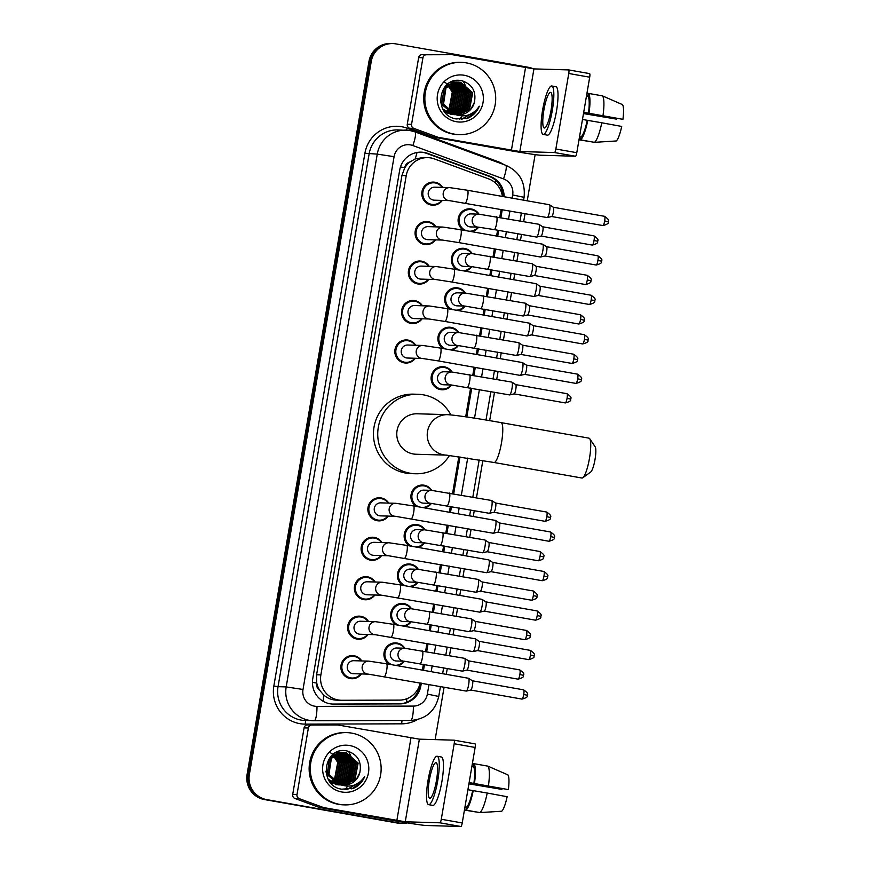 <?xml version="1.0" encoding="UTF-8"?>
<svg xmlns="http://www.w3.org/2000/svg" width="870" height="870" viewBox="0 0 870 870"><rect width="100%" height="100%" fill="white"/><g stroke="black" fill="none" stroke-linecap="round" stroke-linejoin="round"><path stroke-width="1.3" d="M456.652 269.646A11.571 11.343 -88.3 0 1 464.613 248.439A11.571 11.343 -88.3 0 1 472.225 253.605M471.844 266.622A11.571 11.343 -88.3 0 1 465.069 271.135M449.91 309.111A11.571 11.343 -88.3 0 1 457.87 287.905A11.571 11.343 -88.3 0 1 465.483 293.07M465.091 306.088A11.571 11.343 -88.3 0 1 458.327 310.601M443.167 348.565A11.571 11.343 -88.3 0 1 451.128 327.359A11.571 11.343 -88.3 0 1 458.74 332.525M458.349 345.542A11.571 11.343 -88.3 0 1 451.584 350.055M451.606 385.008A11.571 11.343 -88.3 0 1 431.15 377.069A11.571 11.343 -88.3 0 1 451.998 371.99M416.186 506.416A11.571 11.343 -88.3 0 1 424.147 485.21A11.571 11.343 -88.3 0 1 431.759 490.375M431.368 503.393A11.571 11.343 -88.3 0 1 424.603 507.906M409.433 545.871A11.571 11.343 -88.3 0 1 417.404 524.664A11.571 11.343 -88.3 0 1 425.017 529.83M424.625 542.847A11.571 11.343 -88.3 0 1 417.861 547.361M402.69 585.336A11.571 11.343 -88.3 0 1 410.651 564.13A11.571 11.343 -88.3 0 1 418.263 569.295M417.883 582.313A11.571 11.343 -88.3 0 1 411.118 586.826M395.948 624.79A11.571 11.343 -88.3 0 1 403.908 603.584A11.571 11.343 -88.3 0 1 411.521 608.75M411.14 621.767A11.571 11.343 -88.3 0 1 404.365 626.28M389.205 664.256A11.571 11.343 -88.3 0 1 397.166 643.05A11.571 11.343 -88.3 0 1 404.778 648.215M404.387 661.233A11.571 11.343 -88.3 0 1 397.623 665.746M463.395 230.191A11.571 11.343 -88.3 0 1 471.366 208.985A11.571 11.343 -88.3 0 1 478.978 214.15M478.587 227.168A11.571 11.343 -88.3 0 1 471.823 231.681M361.376 673.945A11.571 11.343 -88.3 0 1 340.909 666.007A11.571 11.343 -88.3 0 1 361.746 660.939M368.119 634.48A11.571 11.343 -88.3 0 1 347.652 626.552A11.571 11.343 -88.3 0 1 368.499 621.474M374.861 595.015A11.571 11.343 -88.3 0 1 354.405 587.087A11.571 11.343 -88.3 0 1 375.242 582.008M381.604 555.56A11.571 11.343 -88.3 0 1 361.148 547.632A11.571 11.343 -88.3 0 1 381.984 542.554M388.357 516.095A11.571 11.343 -88.3 0 1 367.89 508.167A11.571 11.343 -88.3 0 1 388.727 503.088M428.823 279.335A11.571 11.343 -88.3 0 1 408.367 271.407A11.571 11.343 -88.3 0 1 429.204 266.329M435.565 239.87A11.571 11.343 -88.3 0 1 415.11 231.942A11.571 11.343 -88.3 0 1 435.946 226.863M422.08 318.801A11.571 11.343 -88.3 0 1 401.614 310.862A11.571 11.343 -88.3 0 1 422.461 305.794M415.338 358.255A11.571 11.343 -88.3 0 1 394.871 350.327A11.571 11.343 -88.3 0 1 415.708 345.249M442.319 200.415A11.571 11.343 -88.3 0 1 421.852 192.487A11.571 11.343 -88.3 0 1 442.689 187.409M502.381 196.424A21.685 21.261 91.7 0 0 488.538 178.828L434.402 158.916A21.685 21.261 91.7 0 0 406.225 175.609L320.878 674.902A21.685 21.261 91.7 0 0 341.866 700.285L399.428 700.111A21.685 21.261 91.7 0 0 420.177 682.939M319.758 690.389A21.685 21.261 -88.3 0 1 316.68 682.7L316.615 683.07A7.232 7.09 91.7 0 0 319.758 690.389L323.564 694.88C327.424 698.349 331.97 700.111 337.223 700.154M427.79 157.633L423.244 157.503L415.164 158.971L410.096 161.885A7.232 7.09 91.7 0 0 404.713 167.692A21.685 0.609 -170.3 0 0 400.483 166.953M404.713 167.692L404.648 168.062A21.685 21.261 -88.3 0 1 410.096 161.885M404.648 168.062L401.929 175.49L316.582 674.783L316.68 682.7M423.396 664.256L422.396 670.117L423.385 664.256M425.582 651.434L426.942 643.485L425.593 651.434M430.139 624.801L429.138 630.663L430.128 624.79M432.325 611.969L433.684 604.03L432.336 611.969M435.87 591.198L436.881 585.336L435.881 591.198M439.067 572.504L440.427 564.565L439.078 572.514M442.623 551.743L443.624 545.871L442.634 551.743M445.81 533.049L447.169 525.099L445.821 533.049M449.366 512.278L450.366 506.416L449.377 512.278M452.563 493.584L458.86 456.728L452.574 493.594M465.678 416.817L470.605 388.031L465.689 416.817M472.791 375.209L474.15 367.26L472.801 375.209M476.347 354.438L477.347 348.576L476.358 354.438M479.544 335.744L480.903 327.805L479.544 335.744M483.089 314.973L484.09 309.111L483.1 314.973M486.286 296.289L487.646 288.34L486.297 296.289M489.832 275.518L490.843 269.646L489.843 275.518M493.029 256.824L494.388 248.874L493.04 256.824M496.585 236.053L497.586 230.191L496.585 236.053M499.771 217.359L501.131 209.42L499.782 217.369M504.143 196.74A21.685 21.261 91.7 0 0 490.114 176.349L427.866 153.446A21.685 21.261 91.7 0 0 399.689 170.139L312.754 678.709A21.685 21.261 91.7 0 0 333.743 704.102L399.939 703.895A21.685 21.261 91.7 0 0 420.841 685.908L421.319 683.146M420.688 152.163A21.685 21.261 -88.3 0 1 426.724 153.414L488.973 176.316A21.685 21.261 -88.3 0 1 503.001 196.533M407.356 822.889A21.685 21.261 -88.3 0 1 399.297 823.053L266.655 799.606A21.685 21.261 -88.3 0 1 249.364 774.539L371.24 61.542A21.685 21.261 -88.3 0 1 395.839 43.881L528.471 67.316A21.685 21.261 -88.3 0 1 533.484 68.871M535.126 154.621L527.231 200.818M525.045 213.639L523.686 221.589M521.489 234.411L520.488 240.283M518.292 253.105L516.932 261.054M514.746 273.876L513.746 279.738M511.549 292.57L510.19 300.509M508.004 313.341L506.992 319.203M504.807 332.025L503.447 339.974M501.25 352.796L500.25 358.657M498.064 371.49L496.705 379.429M494.508 392.261L489.658 420.645M482.839 460.556L476.466 497.814M474.27 510.636L473.269 516.497M471.083 529.33L469.724 537.269M467.527 550.101L466.527 555.963M464.33 568.784L462.981 576.734M460.785 589.555L459.784 595.428M457.587 608.25L456.228 616.199M454.042 629.021L453.042 634.882M450.845 647.715L449.485 655.654M447.289 668.486L446.288 674.348M444.102 687.169L435.13 739.62M402.321 823.357L400.037 823.292A21.685 21.261 -88.3 0 1 397.014 822.987L264.371 799.541A21.685 21.261 -88.3 0 1 247.08 774.474L368.956 61.476L370.098 61.509A21.685 21.261 -88.3 0 1 391.663 43.533A21.685 21.261 -88.3 0 0 370.098 61.509L248.222 774.507L370.098 61.509L371.24 61.542M264.371 799.541L265.513 799.573A21.685 21.261 -88.3 0 1 248.222 774.507A21.685 21.261 -88.3 0 0 265.513 799.573L398.155 823.02L266.655 799.606M401.179 823.324A21.685 21.261 -88.3 0 1 398.155 823.02A21.685 21.261 -88.3 0 0 401.179 823.324M423.505 670.313L424.506 664.452M426.702 651.63L428.062 643.68M430.258 630.859L431.259 624.997M433.445 612.165L434.804 604.226M437.001 591.393L438.001 585.532M440.198 572.71L441.547 564.76M443.743 551.939L444.744 546.077M446.941 533.245L448.3 525.306M450.486 512.473L451.486 506.612M453.683 493.79L459.991 456.902M466.809 416.98L471.725 388.227M473.922 375.405L475.281 367.455M477.467 354.634L478.467 348.772M480.664 335.94L482.023 328.001M484.209 315.168L485.221 309.307M487.407 296.485L488.766 288.535M490.963 275.714L491.963 269.852M494.149 257.02L495.508 249.081M497.705 236.248L498.706 230.387M500.902 217.565L502.262 209.616M420.199 682.95L419.699 685.875A21.685 21.261 -88.3 0 1 398.797 703.863L332.59 704.058A21.685 21.261 -88.3 0 1 332.503 704.058M368.956 61.476A21.685 21.261 -88.3 0 1 390.521 43.5L392.805 43.565M411.553 124.356A3.61 3.545 91.7 0 0 413.837 128.368L437.817 137.199A3.61 3.545 91.7 0 0 438.415 137.362L434.13 137.232A3.61 3.545 -88.3 0 1 433.532 137.069L409.553 128.249A3.61 3.545 -88.3 0 1 407.269 124.236L411.553 124.356L422.94 57.757L418.655 57.627A3.61 3.545 -88.3 0 1 422.135 54.636L447.637 54.56A3.61 3.545 -88.3 0 1 447.865 54.56M407.269 124.236L418.655 57.627M434.13 137.232L507.123 150.129A28.917 0.816 -170.3 0 0 540.77 155.23L575.472 156.241L554.527 152.544L519.825 151.532L438.415 137.362M568.697 69.915L589.599 73.613A3.61 0.707 100 0 1 589.621 73.613A3.61 0.707 100 0 1 589.697 77.202L568.762 73.493A3.61 0.707 -80 0 0 568.675 69.915A3.61 0.707 -80 0 0 568.654 69.915L533.941 68.904L452.541 54.734A3.61 3.545 91.7 0 0 451.921 54.679L426.42 54.756A3.61 3.545 91.7 0 0 422.94 57.757M554.527 152.544A3.61 0.707 -80 0 0 555.854 148.998L576.799 152.696L589.697 77.202M576.799 152.696A3.61 0.707 100 0 1 575.472 156.241M555.854 148.998L568.762 73.493M551.036 110.305A18.074 3.534 -80 0 0 550.601 92.405A18.074 3.534 -80 0 0 543.891 110.098A18.074 3.534 -80 0 0 544.315 127.999A18.074 3.534 -80 0 0 551.036 110.305M583.661 112.513L622.92 119.331L583.694 112.328M616.689 118.353A14.453 2.827 -80 0 0 616.515 119.136L583.531 113.307M579.496 136.927L579.083 139.831L593.927 142.234M594.471 142.332A23.86 4.665 -80 0 0 601.779 122.779L621.702 126.444A18.792 3.676 -80 0 1 616.275 140.973L594.471 142.332L580.507 139.863L580.997 136.981L579.529 136.72M580.997 136.981A20.967 4.1 -80 0 0 587.239 120.288L601.779 122.779M582.476 119.451L587.239 120.288M543.184 134.404L547.371 135.144A24.578 4.807 -80 0 0 556.506 111.077A24.578 4.807 -80 0 0 555.93 86.739L551.743 85.989A24.578 4.807 -80 0 0 542.608 110.055A24.578 4.807 -80 0 0 543.184 134.404A24.578 4.807 -80 0 0 552.319 110.338A24.578 4.807 -80 0 0 551.743 85.989M588.414 93.601L587.022 93.362L586.565 96.037M580.507 139.863A23.86 4.665 -80 0 0 587.815 120.31M583.487 113.578L616.515 119.136M588.457 113.165A20.967 4.1 -80 0 0 587.957 96.287L588.446 93.394L602.41 95.863L622.485 104.628A18.792 3.676 -80 0 1 622.92 119.331M586.478 96.026L587.957 96.287M589.033 113.187A23.86 4.665 -80 0 0 588.446 93.394M602.997 115.656A23.86 4.665 -80 0 0 602.41 95.863M454.194 134.11A36.148 35.431 -88.3 0 1 425.028 94.884A36.148 35.431 -88.3 0 1 461.328 62.357A36.148 35.431 -88.3 0 1 466.363 62.879A36.148 35.431 -88.3 0 1 495.53 102.094A36.148 35.431 -88.3 0 1 459.229 134.622A36.148 35.431 -88.3 0 1 454.194 134.11M459.229 134.622L458.088 134.589A36.148 35.431 -88.3 0 1 453.042 134.067A36.148 35.431 -88.3 0 1 423.886 94.852A36.148 35.431 -88.3 0 1 460.186 62.325L461.328 62.357M440.427 100.953L441.264 104.008L453.846 114.481L455.847 114.699M457.283 114.709L469.191 108.859L472.247 92.764L460.263 82.313L458.251 82.084M456.663 82.041L444.168 87.913L441.71 104.019L454.303 114.492L455.717 114.677M457.511 114.731L469.648 108.87L472.704 92.785L460.719 82.324L458.479 82.095L445.973 87.968L443.526 104.074L454.847 114.274A16.334 16.019 -88.3 0 0 474.389 102.366C476.434 91.535 472.356 84.357 462.155 80.856C438.262 74.82 432.14 115.471 456.228 118.94L468.016 118.07C473.334 115.656 477.097 111.697 479.283 106.205C473.574 114.666 465.852 117.537 456.108 114.796L454.847 114.274M443.678 110.272L452.041 114.427L455.706 114.644M454.586 114.666L455.26 114.666M456.391 114.601L467.375 108.804L470.431 92.72L458.446 82.258L457.337 82.106M442.939 109.054L452.487 114.438L454.803 114.677M456.609 114.633L467.832 108.815L470.887 92.731L458.903 82.269L457.566 82.095M450.225 114.372L454.357 114.557M452.77 114.612L453.444 114.612M453.901 114.623L455.26 114.459M455.488 114.427L465.57 108.75L468.615 92.666L456.435 82.171M445.32 112.447L452.998 114.623M454.814 114.579L455.391 114.514M455.717 114.47L466.015 108.761L469.071 92.677L456.663 82.15M454.597 114.209L463.753 108.696L466.809 92.611L455.521 82.302M455.293 82.248L454.618 82.117M454.825 114.264L464.21 108.717L467.255 92.622L455.749 82.258M455.521 82.215L454.847 82.095M453.694 113.926L461.937 108.641L464.993 92.557L454.608 82.476M454.379 82.422L453.705 82.248M453.922 114.003L462.394 108.663L465.45 92.568L454.836 82.432M454.608 82.367L453.933 82.204M452.802 113.6L460.121 108.598L463.177 92.503L453.694 82.726M453.02 113.687L460.578 108.609L463.634 92.514L453.922 82.661M451.9 113.209L458.305 108.543L461.361 92.448L452.781 83.031M452.128 113.307L458.762 108.554L461.818 92.47L453.009 82.944M451.008 112.741L456.5 108.489L459.545 92.405L451.856 83.4M451.236 112.872L456.946 108.5L460.002 92.416L452.096 83.302M450.116 112.219L454.684 108.435L457.74 92.35L450.943 83.846M450.345 112.35L455.14 108.445L458.185 92.361L451.171 83.727M449.224 111.599L452.868 108.38L455.923 92.296L450.018 84.379M449.453 111.762L453.324 108.402L456.38 92.307L450.247 84.238M448.344 110.903L451.051 108.326L454.107 92.242L449.094 84.999M448.561 111.088L451.508 108.348L454.564 92.253L449.322 84.836M447.452 110.098L449.235 108.282L452.291 92.187L448.159 85.728M447.68 110.305L449.692 108.293L452.748 92.198L448.398 85.532M458.479 82.095L445.527 87.957L443.08 104.063L455.249 114.459M457.12 82.084L456.435 82.041M456.206 82.03L445.81 85.728M456.206 82.139L455.532 82.052M454.39 81.976L450.203 82.443M456.435 82.117L455.749 82.041M454.847 81.987L449.638 82.748M464.243 75.266A23.566 23.098 -88.3 0 1 483.035 102.508A23.566 23.098 -88.3 0 1 456.304 121.713A23.566 23.098 -88.3 0 1 437.523 94.471A23.566 23.098 -88.3 0 1 464.243 75.266M444.059 81.845L448.724 84.923M448.931 85.119L453.89 93.503L453.933 103.378M458.185 114.775L471.007 108.913L474.389 102.366M463.112 81.106A32.527 31.885 -88.3 0 1 464.08 82.9M464.493 83.737A32.527 31.885 -88.3 0 1 464.971 84.803M465.156 85.271A32.527 31.885 -88.3 0 1 465.863 87.163M466.146 88.044A32.527 31.885 -88.3 0 1 467.157 92.329M467.538 95.733A32.527 31.885 -88.3 0 1 467.484 100.474M467.016 103.954A32.527 31.885 -88.3 0 1 465.831 108.424M465.504 109.348A32.527 31.885 -88.3 0 1 464.667 111.371M464.439 111.882A32.527 31.885 -88.3 0 1 463.851 113.046M463.699 113.339A32.527 31.885 -88.3 0 1 463.318 114.035M462.144 115.949A32.527 31.885 -88.3 0 1 459.523 119.386M463.231 109.283L465.374 90.719L463.96 87.522M465.048 109.337L467.19 90.774L465.776 87.576M461.611 119.397L474.487 111.697M466.32 97.418L465.145 90.719L463.329 86.804M461.274 119.407L473.835 112.208M466.32 118.635L475.76 112.121L479.283 106.205M589.719 438.697L595.189 446.865A13.017 2.545 100 0 1 595.036 459.403A13.017 2.545 100 0 1 590.752 471.975L582.813 477.76A20.238 3.958 -80 0 0 589.49 458.207A20.238 3.958 -80 0 0 589.719 438.697A20.238 3.958 -80 0 0 589.012 438.165L501.044 422.613A20.238 3.958 100 0 1 501.522 442.667A20.238 3.958 100 0 1 494.008 462.481L581.965 478.032A20.238 3.958 -80 0 0 582.813 477.76M447.658 414.664L417.285 413.783A20.238 19.847 91.7 0 0 413.293 453.966A20.238 19.847 91.7 0 0 416.121 454.249L446.397 455.13A20.238 19.847 91.7 0 1 427.518 431.444A20.238 19.847 91.7 0 1 447.658 414.664C457.163 415.36 474.966 418.013 501.044 422.613M449.507 455.456A39.759 38.976 -88.3 0 1 415.555 473.758A39.759 38.976 -88.3 0 1 410.009 473.193A39.759 38.976 -88.3 0 1 377.928 430.052A39.759 38.976 -88.3 0 1 417.85 394.273A39.759 38.976 -88.3 0 1 423.396 394.839A39.759 38.976 -88.3 0 1 450.888 414.881M415.555 473.758L411.271 473.639A39.759 38.976 -88.3 0 1 405.724 473.073A39.759 38.976 -88.3 0 1 373.643 429.932A39.759 38.976 -88.3 0 1 413.565 394.153L417.85 394.273M433.467 200.089A6.503 6.373 -88.3 0 1 434.75 187.18L449.714 187.615A6.503 6.373 -88.3 0 0 448.431 200.524A6.503 6.373 -88.3 0 0 449.322 200.622L434.369 200.187A6.503 6.373 -88.3 0 1 433.467 200.089M441.732 200.394A10.842 10.625 -88.3 0 1 422.842 192.564A10.842 10.625 -88.3 0 1 442.112 187.387M549.405 204.744A6.503 1.272 100 0 1 549.438 204.744A6.503 1.272 100 0 1 549.535 204.787A6.503 1.272 100 0 1 549.59 211.182A6.503 1.272 100 0 1 547.284 217.554A6.503 1.272 100 0 1 547.208 217.554A6.503 1.272 100 0 1 547.176 217.554L449.344 200.622M553.309 207.267A4.698 0.924 100 0 1 553.385 207.288A4.698 0.924 100 0 1 553.429 211.921A4.698 0.924 100 0 1 551.754 216.51A4.698 0.924 100 0 1 551.7 216.521L602.921 225.569C611.142 223.329 607.151 221.937 608.369 221.741L604.661 220.969A4.698 0.924 100 0 1 602.921 225.569M442.971 227.07L460.73 229.724A6.503 1.272 100 0 1 460.893 236.161A6.503 1.272 100 0 1 460.817 236.564A6.503 1.272 100 0 1 458.468 242.534L442.569 240.076L427.627 239.642A6.503 6.373 -88.3 0 1 421.471 232.497A6.503 6.373 -88.3 0 1 428.007 226.635L442.971 227.07A6.503 6.373 -88.3 0 0 441.688 239.989A6.503 6.373 -88.3 0 0 442.569 240.076L442.591 240.076M434.989 239.859A10.842 10.625 -88.3 0 1 416.099 232.029A10.842 10.625 -88.3 0 1 435.359 226.852M542.662 244.198A6.503 1.272 100 0 1 542.695 244.198A6.503 1.272 100 0 1 542.793 244.242A6.503 1.272 100 0 1 542.847 250.647A6.503 1.272 100 0 1 540.542 257.009A6.503 1.272 100 0 1 540.466 257.02A6.503 1.272 100 0 1 540.433 257.02L458.468 242.534M546.567 246.721A4.698 0.924 100 0 1 546.643 246.754A4.698 0.924 100 0 1 546.675 251.376A4.698 0.924 100 0 1 545.011 255.976A4.698 0.924 100 0 1 544.957 255.976L596.178 265.035C604.4 262.783 600.409 261.402 601.627 261.196L597.918 260.434A4.698 0.924 100 0 1 596.178 265.035M436.229 266.535L453.988 269.178A6.503 1.272 100 0 1 454.14 275.627A6.503 1.272 100 0 1 454.075 276.029A6.503 1.272 100 0 1 451.726 281.989L435.816 279.542L420.884 279.107A6.503 6.373 -88.3 0 1 414.729 271.951A6.503 6.373 -88.3 0 1 421.265 266.1L436.229 266.535A6.503 6.373 -88.3 0 0 434.946 279.444A6.503 6.373 -88.3 0 0 435.826 279.542L435.848 279.542M428.236 279.313A10.842 10.625 -88.3 0 1 409.357 271.483A10.842 10.625 -88.3 0 1 428.616 266.307M535.909 283.663A6.503 1.272 100 0 1 535.953 283.663A6.503 1.272 100 0 1 536.05 283.707A6.503 1.272 100 0 1 536.105 290.112A6.503 1.272 100 0 1 533.788 296.474A6.503 1.272 100 0 1 533.723 296.485A6.503 1.272 100 0 1 533.68 296.474L451.726 281.989M591.176 299.889A4.698 0.924 100 0 0 591.067 295.234L539.857 286.187A4.698 0.924 100 0 1 539.9 286.208A4.698 0.924 100 0 1 539.933 290.841A4.698 0.924 100 0 1 538.269 295.43A4.698 0.924 100 0 1 538.215 295.441L589.425 304.489C597.657 302.249 593.655 300.857 594.884 300.661L591.176 299.889A4.698 0.924 100 0 1 589.425 304.489M429.486 305.99L447.245 308.643A6.503 1.272 100 0 1 447.397 315.081A6.503 1.272 100 0 1 447.332 315.484A6.503 1.272 100 0 1 444.983 321.454L429.073 318.996L414.142 318.561A6.503 6.373 -88.3 0 1 407.976 311.416A6.503 6.373 -88.3 0 1 414.512 305.555L429.486 305.99A6.503 6.373 -88.3 0 0 422.95 311.786A6.503 6.373 -88.3 0 0 429.084 318.996L429.106 318.996M421.493 318.779A10.842 10.625 -88.3 0 1 402.603 310.949A10.842 10.625 -88.3 0 1 421.874 305.772M529.167 323.118A6.503 1.272 100 0 1 529.199 323.129A6.503 1.272 100 0 1 529.308 323.161A6.503 1.272 100 0 1 529.362 329.567A6.503 1.272 100 0 1 527.046 335.929A6.503 1.272 100 0 1 526.981 335.94A6.503 1.272 100 0 1 526.937 335.94L444.983 321.454M584.433 339.354A4.698 0.924 100 0 0 584.325 334.7L533.114 325.652A4.698 0.924 100 0 1 533.147 325.674A4.698 0.924 100 0 1 533.19 330.296A4.698 0.924 100 0 1 531.516 334.896A4.698 0.924 100 0 1 531.472 334.896L582.682 343.954C590.904 341.703 586.913 340.322 588.131 340.116L584.433 339.354A4.698 0.924 100 0 1 582.682 343.954M422.733 345.455L440.503 348.098A6.503 1.272 100 0 1 440.655 354.547A6.503 1.272 100 0 1 440.579 354.949A6.503 1.272 100 0 1 438.241 360.909L422.331 358.462L407.388 358.027A6.503 6.373 -88.3 0 1 401.233 350.871A6.503 6.373 -88.3 0 1 407.769 345.02L422.733 345.455A6.503 6.373 -88.3 0 0 421.45 358.364A6.503 6.373 -88.3 0 0 422.341 358.462L422.363 358.462M414.751 358.244A10.842 10.625 -88.3 0 1 395.861 350.403A10.842 10.625 -88.3 0 1 415.131 345.238M438.241 360.909L520.195 375.394A6.503 1.272 100 0 1 520.195 375.394A6.503 1.272 100 0 0 520.303 375.394A6.503 1.272 100 0 0 522.609 369.032A6.503 1.272 100 0 0 522.555 362.627A6.503 1.272 100 0 0 522.457 362.583A6.503 1.272 100 0 1 522.457 362.583L440.503 348.098M577.691 378.82A4.698 0.924 100 0 0 577.571 374.165L526.372 365.106A4.698 0.924 100 0 1 526.404 365.139A4.698 0.924 100 0 1 526.448 369.761A4.698 0.924 100 0 1 524.773 374.361A4.698 0.924 100 0 1 524.719 374.361L575.94 383.42C584.161 381.169 580.17 379.788 581.388 379.581L577.691 378.82A4.698 0.924 100 0 1 575.94 383.42M395.361 516.301L380.407 515.866A6.503 6.373 -88.3 0 1 374.252 508.711A6.503 6.373 -88.3 0 1 380.788 502.86L395.752 503.295A6.503 6.373 -88.3 0 0 394.469 516.214A6.503 6.373 -88.3 0 0 395.361 516.301L493.214 533.245A6.503 1.272 100 0 1 493.214 533.245A6.503 1.272 100 0 0 493.323 533.234A6.503 1.272 100 0 0 495.628 526.872A6.503 1.272 100 0 0 495.574 520.467A6.503 1.272 100 0 0 495.476 520.423A6.503 1.272 100 0 1 495.476 520.423L413.522 505.938A6.503 1.272 100 0 1 413.674 512.386A6.503 1.272 100 0 1 413.598 512.789A6.503 1.272 100 0 1 411.26 518.759M387.77 516.084A10.842 10.625 -88.3 0 1 368.88 508.254A10.842 10.625 -88.3 0 1 388.15 503.077M499.347 522.946A4.698 0.924 100 0 1 499.423 522.979A4.698 0.924 100 0 1 499.467 527.601A4.698 0.924 100 0 1 497.792 532.201A4.698 0.924 100 0 1 497.749 532.201L548.959 541.26C557.181 539.008 553.189 537.627 554.407 537.421L550.71 536.659A4.698 0.924 100 0 1 548.959 541.26M388.618 555.767L373.665 555.332A6.503 6.373 -88.3 0 1 367.51 548.176A6.503 6.373 -88.3 0 1 374.046 542.325L389.01 542.76A6.503 6.373 -88.3 0 0 387.726 555.669A6.503 6.373 -88.3 0 0 388.607 555.767L486.471 572.699A6.503 1.272 100 0 0 486.504 572.71A6.503 1.272 100 0 0 486.58 572.699A6.503 1.272 100 0 0 488.886 566.326A6.503 1.272 100 0 0 488.831 559.932A6.503 1.272 100 0 0 488.733 559.889A6.503 1.272 100 0 1 488.733 559.889L406.779 545.403A6.503 1.272 100 0 1 406.932 551.852A6.503 1.272 100 0 1 406.855 552.254A6.503 1.272 100 0 1 404.506 558.214M381.027 555.538A10.842 10.625 -88.3 0 1 362.137 547.708A10.842 10.625 -88.3 0 1 381.397 542.532M492.605 562.411A4.698 0.924 100 0 1 492.681 562.433A4.698 0.924 100 0 1 492.714 567.066A4.698 0.924 100 0 1 491.05 571.655A4.698 0.924 100 0 1 490.995 571.666L542.217 580.714C550.438 578.474 546.447 577.082 547.665 576.886L543.957 576.114A4.698 0.924 100 0 1 542.217 580.714M381.865 595.221L366.922 594.786A6.503 6.373 -88.3 0 1 360.767 587.641A6.503 6.373 -88.3 0 1 367.303 581.78L382.267 582.215A6.503 6.373 -88.3 0 0 380.984 595.134A6.503 6.373 -88.3 0 0 381.865 595.221L479.729 612.165A6.503 1.272 100 0 1 479.729 612.165A6.503 1.272 100 0 0 479.827 612.154A6.503 1.272 100 0 0 482.143 605.792A6.503 1.272 100 0 0 482.089 599.386A6.503 1.272 100 0 0 481.991 599.343A6.503 1.272 100 0 0 481.947 599.343M374.274 595.004A10.842 10.625 -88.3 0 1 355.395 587.174A10.842 10.625 -88.3 0 1 374.655 581.997M485.862 601.866A4.698 0.924 100 0 1 485.938 601.899A4.698 0.924 100 0 1 485.971 606.52A4.698 0.924 100 0 1 484.307 611.121A4.698 0.924 100 0 1 484.253 611.121L535.474 620.179C543.696 617.928 539.694 616.547 540.922 616.341L537.214 615.579A4.698 0.924 100 0 1 535.474 620.179M375.122 634.687L360.18 634.252A6.503 6.373 -88.3 0 1 354.025 627.096A6.503 6.373 -88.3 0 1 360.55 621.245L375.525 621.68A6.503 6.373 -88.3 0 0 368.989 627.477A6.503 6.373 -88.3 0 0 375.122 634.687L472.975 651.619A6.503 1.272 100 0 0 473.019 651.63A6.503 1.272 100 0 0 473.084 651.619A6.503 1.272 100 0 0 475.401 645.257A6.503 1.272 100 0 0 475.346 638.852A6.503 1.272 100 0 0 475.248 638.808A6.503 1.272 100 0 0 475.205 638.808M367.531 634.458A10.842 10.625 -88.3 0 1 348.642 626.628A10.842 10.625 -88.3 0 1 367.912 621.452M479.12 641.331A4.698 0.924 100 0 1 479.185 641.353A4.698 0.924 100 0 1 479.229 645.986A4.698 0.924 100 0 1 477.565 650.575A4.698 0.924 100 0 1 477.51 650.586L528.721 659.634C536.942 657.394 532.951 656.013 534.169 655.806L530.472 655.034A4.698 0.924 100 0 1 528.721 659.634M368.38 674.141L353.427 673.706A6.503 6.373 -88.3 0 1 347.271 666.561A6.503 6.373 -88.3 0 1 353.807 660.7L368.771 661.135A6.503 6.373 -88.3 0 0 367.488 674.054A6.503 6.373 -88.3 0 0 368.38 674.141L466.233 691.084A6.503 1.272 100 0 0 466.266 691.084A6.503 1.272 100 0 0 466.342 691.084A6.503 1.272 100 0 0 468.647 684.712A6.503 1.272 100 0 0 468.604 678.306A6.503 1.272 100 0 0 468.495 678.274A6.503 1.272 100 0 0 468.462 678.263M360.789 673.924A10.842 10.625 -88.3 0 1 341.899 666.094A10.842 10.625 -88.3 0 1 361.17 660.917M472.377 680.786A4.698 0.924 100 0 1 472.443 680.818A4.698 0.924 100 0 1 472.486 685.44A4.698 0.924 100 0 1 470.811 690.04A4.698 0.924 100 0 1 470.768 690.051L521.978 699.099C530.2 696.848 526.209 695.467 527.427 695.26L523.729 694.499A4.698 0.924 100 0 1 521.978 699.099M496.465 216.782A6.503 1.272 100 0 1 496.509 216.782A6.503 1.272 100 0 1 496.585 223.633A6.503 1.272 100 0 1 494.28 229.604A6.503 1.272 100 0 1 494.236 229.604L478.337 227.146L470.648 226.918A6.503 6.373 -88.3 0 1 464.493 219.773A6.503 6.373 -88.3 0 1 471.029 213.911L478.739 214.14A6.503 6.373 -88.3 0 0 477.456 227.048A6.503 6.373 -88.3 0 0 478.348 227.146L478.369 227.146M478.739 214.14L538.813 224.264A6.503 1.272 100 0 1 538.813 224.264A6.503 1.272 100 0 1 538.911 224.308A6.503 1.272 100 0 1 538.932 230.887A6.503 1.272 100 0 1 536.659 237.075A6.503 1.272 100 0 1 536.583 237.075A6.503 1.272 100 0 1 536.551 237.075A6.503 1.272 100 0 1 536.507 237.064M466.548 230.746A10.842 10.625 -88.3 0 1 470.017 209.55A10.842 10.625 -88.3 0 1 478.391 214.129M542.684 226.787A4.698 0.924 100 0 1 542.76 226.809A4.698 0.924 100 0 1 542.793 231.431A4.698 0.924 100 0 1 541.129 236.031A4.698 0.924 100 0 1 541.075 236.042L592.296 245.09C600.518 242.85 596.526 241.458 597.744 241.262L594.036 240.49A4.698 0.924 100 0 1 592.296 245.09M478.011 227.135A10.842 10.625 -88.3 0 1 469.224 231.213M471.594 266.601L463.906 266.383A6.503 6.373 -88.3 0 1 457.75 259.227A6.503 6.373 -88.3 0 1 464.286 253.377L471.997 253.594A6.503 6.373 -88.3 0 0 470.713 266.514A6.503 6.373 -88.3 0 0 471.594 266.601L529.797 276.54A6.503 1.272 100 0 1 529.765 276.529A6.503 1.272 100 0 0 529.841 276.54A6.503 1.272 100 0 0 529.906 276.529A6.503 1.272 100 0 0 532.19 270.352A6.503 1.272 100 0 0 532.168 263.762A6.503 1.272 100 0 0 532.07 263.719A6.503 1.272 100 0 0 532.027 263.719M459.806 270.211A10.842 10.625 -88.3 0 1 463.264 249.005A10.842 10.625 -88.3 0 1 471.638 253.594M535.942 266.242A4.698 0.924 100 0 1 536.018 266.274A4.698 0.924 100 0 1 536.05 270.896A4.698 0.924 100 0 1 534.387 275.496A4.698 0.924 100 0 1 534.332 275.496L585.543 284.555C593.764 282.304 589.773 280.923 590.991 280.716L587.293 279.955A4.698 0.924 100 0 1 585.543 284.555M471.268 266.601A10.842 10.625 -88.3 0 1 462.481 270.679M464.852 306.066L457.163 305.849A6.503 6.373 -88.3 0 1 451.008 298.693A6.503 6.373 -88.3 0 1 457.544 292.831L465.254 293.06A6.503 6.373 -88.3 0 0 463.971 305.979A6.503 6.373 -88.3 0 0 464.852 306.066L523.055 315.995A6.503 1.272 100 0 1 523.022 315.984A6.503 1.272 100 0 0 523.098 316.006A6.503 1.272 100 0 0 523.164 315.995A6.503 1.272 100 0 0 525.447 309.807A6.503 1.272 100 0 0 525.426 303.228A6.503 1.272 100 0 0 525.317 303.184A6.503 1.272 100 0 0 525.284 303.184M453.063 309.666A10.842 10.625 -88.3 0 1 456.522 288.47A10.842 10.625 -88.3 0 1 464.895 293.049M529.199 305.707A4.698 0.924 100 0 1 529.264 305.729A4.698 0.924 100 0 1 529.308 310.362A4.698 0.924 100 0 1 527.633 314.951A4.698 0.924 100 0 1 527.59 314.962L578.8 324.01C587.022 321.769 583.03 320.377 584.248 320.182L580.551 319.41A4.698 0.924 100 0 1 578.8 324.01M464.526 306.055A10.842 10.625 -88.3 0 1 455.739 310.144L455.891 310.144M458.109 345.531L450.421 345.303A6.503 6.373 -88.3 0 1 444.265 338.147A6.503 6.373 -88.3 0 1 450.79 332.296L458.512 332.525A6.503 6.373 -88.3 0 0 451.976 338.321A6.503 6.373 -88.3 0 0 458.109 345.531L516.312 355.46A6.503 1.272 100 0 1 516.28 355.449A6.503 1.272 100 0 0 516.345 355.46A6.503 1.272 100 0 0 516.421 355.449A6.503 1.272 100 0 0 518.694 349.272A6.503 1.272 100 0 0 518.672 342.682A6.503 1.272 100 0 0 518.574 342.639A6.503 1.272 100 0 0 518.542 342.639M446.31 349.131A10.842 10.625 -88.3 0 1 449.779 327.925A10.842 10.625 -88.3 0 1 458.153 332.514M522.446 345.162A4.698 0.924 100 0 1 522.522 345.194A4.698 0.924 100 0 1 522.565 349.816A4.698 0.924 100 0 1 520.891 354.416A4.698 0.924 100 0 1 520.836 354.416L572.058 363.475C580.279 361.224 576.288 359.843 577.506 359.636L573.798 358.875A4.698 0.924 100 0 1 572.058 363.475M457.772 345.521A10.842 10.625 -88.3 0 1 448.985 349.599L449.148 349.609M451.367 384.986L443.667 384.768A6.503 6.373 -88.3 0 1 437.512 377.613A6.503 6.373 -88.3 0 1 444.048 371.762L451.758 371.979A6.503 6.373 -88.3 0 0 450.475 384.899A6.503 6.373 -88.3 0 0 451.367 384.986L509.57 394.915A6.503 1.272 100 0 1 509.526 394.904A6.503 1.272 100 0 0 509.602 394.926A6.503 1.272 100 0 0 509.679 394.915A6.503 1.272 100 0 0 511.951 388.738A6.503 1.272 100 0 0 511.93 382.147A6.503 1.272 100 0 0 511.832 382.104A6.503 1.272 100 0 0 511.799 382.104M451.03 384.975A10.842 10.625 -88.3 0 1 432.14 377.145A10.842 10.625 -88.3 0 1 451.41 371.969M515.703 384.627A4.698 0.924 100 0 1 515.779 384.649A4.698 0.924 100 0 1 515.812 389.281A4.698 0.924 100 0 1 514.148 393.882A4.698 0.924 100 0 1 514.094 393.882L565.315 402.93C573.537 400.689 569.545 399.308 570.764 399.102L567.055 398.329A4.698 0.924 100 0 1 565.315 402.93M431.128 503.371L423.44 503.143A6.503 6.373 -88.3 0 1 417.285 495.998A6.503 6.373 -88.3 0 1 423.81 490.136L431.531 490.365A6.503 6.373 -88.3 0 0 424.995 496.161A6.503 6.373 -88.3 0 0 431.128 503.371L489.331 513.3A6.503 1.272 100 0 1 489.299 513.289A6.503 1.272 100 0 0 489.364 513.3A6.503 1.272 100 0 0 489.44 513.3A6.503 1.272 100 0 0 491.713 507.112A6.503 1.272 100 0 0 491.691 500.522A6.503 1.272 100 0 0 491.594 500.489A6.503 1.272 100 0 0 491.561 500.478M419.329 506.971A10.842 10.625 -88.3 0 1 422.798 485.775A10.842 10.625 -88.3 0 1 431.172 490.354M495.465 503.001A4.698 0.924 100 0 1 495.541 503.034A4.698 0.924 100 0 1 495.585 507.656A4.698 0.924 100 0 1 493.91 512.256A4.698 0.924 100 0 1 493.855 512.267M430.791 503.36A10.842 10.625 -88.3 0 1 422.004 507.438L422.167 507.449M424.386 542.826L416.697 542.608A6.503 6.373 -88.3 0 1 410.531 535.452A6.503 6.373 -88.3 0 1 417.067 529.602L424.777 529.819A6.503 6.373 -88.3 0 0 423.494 542.739A6.503 6.373 -88.3 0 0 424.386 542.826L482.589 552.765A6.503 1.272 100 0 1 482.546 552.754M484.818 539.944A6.503 1.272 100 0 1 484.851 539.944A6.503 1.272 100 0 1 484.949 539.987A6.503 1.272 100 0 1 484.971 546.577A6.503 1.272 100 0 1 482.698 552.754A6.503 1.272 100 0 1 482.622 552.765A6.503 1.272 100 0 1 482.589 552.765M412.587 546.425A10.842 10.625 -88.3 0 1 416.056 525.23A10.842 10.625 -88.3 0 1 424.429 529.808M488.722 542.467A4.698 0.924 100 0 1 488.799 542.499A4.698 0.924 100 0 1 488.831 547.121A4.698 0.924 100 0 1 487.167 551.721A4.698 0.924 100 0 1 487.113 551.721M424.049 542.815A10.842 10.625 -88.3 0 1 415.262 546.904L415.425 546.915M417.643 582.291L409.944 582.063A6.503 6.373 -88.3 0 1 403.789 574.918A6.503 6.373 -88.3 0 1 410.325 569.056L418.035 569.284A6.503 6.373 -88.3 0 0 416.752 582.193A6.503 6.373 -88.3 0 0 417.633 582.291L475.836 592.22A6.503 1.272 100 0 1 475.803 592.209M478.065 579.409A6.503 1.272 100 0 1 478.108 579.409A6.503 1.272 100 0 1 478.206 579.453A6.503 1.272 100 0 1 478.228 586.032A6.503 1.272 100 0 1 475.944 592.22A6.503 1.272 100 0 1 475.879 592.22A6.503 1.272 100 0 1 475.836 592.22M405.844 585.891A10.842 10.625 -88.3 0 1 409.302 564.695A10.842 10.625 -88.3 0 1 417.676 569.274M481.98 581.932A4.698 0.924 100 0 1 482.056 581.954A4.698 0.924 100 0 1 482.089 586.587A4.698 0.924 100 0 1 480.425 591.176A4.698 0.924 100 0 1 480.37 591.187M417.306 582.28A10.842 10.625 -88.3 0 1 408.519 586.369L408.683 586.369M402.299 621.43A6.503 6.373 -88.3 0 1 403.582 608.521L411.292 608.75A6.503 6.373 -88.3 0 0 410.009 621.658A6.503 6.373 -88.3 0 0 410.89 621.745L403.201 621.528A6.503 6.373 -88.3 0 1 402.299 621.43M471.322 618.864A6.503 1.272 100 0 1 471.355 618.864A6.503 1.272 100 0 1 471.464 618.907A6.503 1.272 100 0 1 471.486 625.497A6.503 1.272 100 0 1 469.202 631.674A6.503 1.272 100 0 1 469.137 631.685A6.503 1.272 100 0 1 469.093 631.685A6.503 1.272 100 0 1 469.06 631.674M399.102 625.356A10.842 10.625 -88.3 0 1 402.56 604.15A10.842 10.625 -88.3 0 1 410.934 608.739M475.237 621.387A4.698 0.924 100 0 1 475.303 621.419A4.698 0.924 100 0 1 475.346 626.041A4.698 0.924 100 0 1 473.671 630.641A4.698 0.924 100 0 1 473.628 630.641M410.564 621.745A10.842 10.625 -88.3 0 1 401.777 625.824L401.929 625.834M404.148 661.211L396.459 660.993A6.503 6.373 -88.3 0 1 390.304 653.838A6.503 6.373 -88.3 0 1 396.829 647.987L404.55 648.204A6.503 6.373 -88.3 0 0 398.014 654.001A6.503 6.373 -88.3 0 0 404.148 661.211L462.351 671.14A6.503 1.272 100 0 1 462.318 671.129M464.58 658.329A6.503 1.272 100 0 1 464.613 658.329A6.503 1.272 100 0 1 464.71 658.372A6.503 1.272 100 0 1 464.732 664.952A6.503 1.272 100 0 1 462.459 671.14A6.503 1.272 100 0 1 462.383 671.151A6.503 1.272 100 0 1 462.351 671.14M392.348 664.811A10.842 10.625 -88.3 0 1 395.817 643.615A10.842 10.625 -88.3 0 1 404.191 648.193M468.484 660.852A4.698 0.924 100 0 1 468.56 660.874A4.698 0.924 100 0 1 468.604 665.506A4.698 0.924 100 0 1 466.929 670.096A4.698 0.924 100 0 1 466.875 670.107M403.81 661.2A10.842 10.625 -88.3 0 1 395.034 665.289L395.187 665.289M296.985 794.614A3.61 3.545 91.7 0 0 299.269 798.638L323.248 807.458A3.61 3.545 91.7 0 0 323.847 807.621L319.562 807.49A3.61 3.545 -88.3 0 1 318.964 807.327L294.984 798.508A3.61 3.545 -88.3 0 1 292.701 794.495L296.985 794.614L308.371 728.016L304.087 727.896A3.61 3.545 -88.3 0 1 307.567 724.895L333.069 724.819A3.61 3.545 -88.3 0 1 333.297 724.819M292.701 794.495L304.087 727.896M319.562 807.49L392.555 820.399A28.917 0.816 -170.3 0 0 426.191 825.5L460.904 826.5L439.959 822.803L405.257 821.791L323.847 807.621M454.118 740.185L475.031 743.872A3.61 0.707 100 0 1 475.042 743.872A3.61 0.707 100 0 1 475.129 747.461L454.183 743.752A3.61 0.707 -80 0 0 454.107 740.174A3.61 0.707 -80 0 0 454.086 740.174L419.373 739.163L337.973 724.993A3.61 3.545 91.7 0 0 337.353 724.938L311.851 725.014A3.61 3.545 91.7 0 0 308.371 728.016M439.959 822.803A3.61 0.707 -80 0 0 441.286 819.257L462.231 822.955L475.129 747.461M462.231 822.955A3.61 0.707 100 0 1 460.904 826.5M441.286 819.257L454.183 743.752M436.457 780.564A18.074 3.534 -80 0 0 436.033 762.664A18.074 3.534 -80 0 0 429.323 780.357A18.074 3.534 -80 0 0 429.747 798.258A18.074 3.534 -80 0 0 436.457 780.564M469.093 782.782L508.352 789.59L469.126 782.587M502.12 788.611A14.453 2.827 -80 0 0 501.946 789.405L468.963 783.576M464.917 807.186L464.504 810.09L479.359 812.504M479.903 812.591A23.86 4.665 -80 0 0 487.211 793.038L507.134 796.713A18.792 3.676 -80 0 1 501.707 811.231L479.903 812.591L465.939 810.133L466.429 807.24L464.961 806.979M466.429 807.24A20.967 4.1 -80 0 0 472.66 790.558L487.211 793.038M467.908 789.71L472.66 790.558M428.616 804.663L432.803 805.402A24.578 4.807 -80 0 0 441.938 781.336A24.578 4.807 -80 0 0 441.362 756.998L437.164 756.258A24.578 4.807 -80 0 0 428.04 780.314A24.578 4.807 -80 0 0 428.616 804.663A24.578 4.807 -80 0 0 437.751 780.597A24.578 4.807 -80 0 0 437.164 756.258M473.846 763.86L472.453 763.621L471.997 766.296M465.939 810.133A23.86 4.665 -80 0 0 473.247 790.569M468.908 783.848L501.946 789.405M473.878 783.435A20.967 4.1 -80 0 0 473.389 766.546L473.878 763.664L487.842 766.133L507.917 774.887A18.792 3.676 -80 0 1 508.352 789.59M471.91 766.285L473.389 766.546M474.465 783.446A23.86 4.665 -80 0 0 473.878 763.664M488.429 785.914A23.86 4.665 -80 0 0 487.842 766.133M339.615 804.369A36.148 35.431 -88.3 0 1 310.459 765.143A36.148 35.431 -88.3 0 1 346.749 732.616A36.148 35.431 -88.3 0 1 351.795 733.138A36.148 35.431 -88.3 0 1 380.962 772.353A36.148 35.431 -88.3 0 1 344.661 804.88A36.148 35.431 -88.3 0 1 339.615 804.369M344.661 804.88L343.519 804.848A36.148 35.431 -88.3 0 1 338.474 804.337A36.148 35.431 -88.3 0 1 309.318 765.111A36.148 35.431 -88.3 0 1 345.607 732.583L346.749 732.616M325.858 771.222L326.696 774.267L339.278 784.74L341.279 784.968M342.715 784.968L354.623 779.118L357.679 763.033L345.694 752.572L343.683 752.354M342.095 752.3L329.599 758.172L327.142 774.278L339.735 784.751L341.149 784.936M342.932 784.99L355.08 779.129L358.135 763.044L346.14 752.583L343.911 752.354L331.405 758.227L328.958 774.333L340.279 784.533L349.631 778.976L352.687 762.881L341.181 752.517M329.11 780.531L337.473 784.686L340.92 784.947M340.007 784.925L340.692 784.925M341.812 784.86L352.807 779.063L355.863 762.979L343.878 752.517L342.769 752.365M328.371 779.313L337.919 784.707L340.235 784.936M342.04 784.892L353.263 779.074L356.319 762.99L344.335 752.539L342.997 752.354M335.657 784.642L339.104 784.892M338.202 784.881L338.876 784.87M339.104 784.86L339.789 784.827M340.018 784.805L340.692 784.718M340.92 784.686L350.991 779.009L354.046 762.925L341.866 752.43M330.752 782.706L338.43 784.881M339.333 784.881L340.018 784.849M340.246 784.838L340.822 784.773M341.149 784.74L351.447 779.031L354.503 762.936L342.095 752.409M340.029 784.468L349.185 778.954L352.23 762.87L340.953 752.561M340.725 752.506L340.05 752.376M340.953 752.474L340.279 752.354M339.126 784.196L347.369 778.911L350.425 762.816L340.039 752.746M339.811 752.68L339.137 752.506M339.354 784.261L347.826 778.922L350.871 762.827L340.268 752.691M340.039 752.626L339.365 752.474M338.234 783.859L345.553 778.857L348.609 762.762L339.126 752.985M338.452 783.946L346.01 778.867L349.066 762.783L339.354 752.92M337.332 783.468L343.737 778.802L346.793 762.718L338.212 753.289M337.56 783.565L344.194 778.813L347.25 762.729L338.441 753.202M336.44 783L341.921 778.748L344.977 762.664L337.288 753.659M336.668 783.13L342.378 778.759L345.433 762.675L337.517 753.561M335.548 782.478L340.116 778.693L343.171 762.609L336.375 754.105M335.776 782.619L340.562 778.715L343.617 762.62L336.603 753.986M334.656 781.869L338.299 778.639L341.355 762.555L335.45 754.638M334.885 782.021L338.756 778.661L341.801 762.566L335.679 754.497M333.775 781.162L336.483 778.596L339.539 762.501L334.526 755.258M333.993 781.347L336.94 778.606L339.996 762.511L334.754 755.095M332.884 780.357L334.667 778.541L337.723 762.446L333.591 755.986M333.112 780.575L335.124 778.552L338.18 762.468L333.83 755.791M343.911 752.354L330.959 758.216L328.501 774.322L340.681 784.718M341.529 784.805A16.334 16.019 -88.3 0 1 340.279 784.533L341.54 785.066C351.284 787.796 359.005 784.925 364.715 776.464C362.529 781.956 358.766 785.914 353.448 788.329L341.66 789.199C317.572 785.73 323.694 745.079 347.587 751.114C357.777 754.627 361.855 761.794 359.821 772.636A16.334 16.019 -88.3 0 1 341.529 784.805M342.541 752.343L341.866 752.3M341.638 752.289L331.242 755.986M341.638 752.398L340.953 752.311M339.822 752.235L335.635 752.702M341.866 752.376L341.181 752.3M340.279 752.245L335.07 753.018M349.675 745.536A23.566 23.098 -88.3 0 1 368.467 772.777A23.566 23.098 -88.3 0 1 341.736 791.972A23.566 23.098 -88.3 0 1 322.944 764.73A23.566 23.098 -88.3 0 1 349.675 745.536M329.491 752.104L334.156 755.182M334.363 755.377L339.311 763.762L339.365 773.637M343.606 785.034L356.439 779.172L359.821 772.636M348.544 751.365A32.527 31.885 -88.3 0 1 349.512 753.159M349.925 753.996A32.527 31.885 -88.3 0 1 350.392 755.062M350.588 755.53A32.527 31.885 -88.3 0 1 351.295 757.422M351.578 758.303A32.527 31.885 -88.3 0 1 352.589 762.598M352.97 765.991A32.527 31.885 -88.3 0 1 352.915 770.733M352.448 774.224A32.527 31.885 -88.3 0 1 351.262 778.683M350.936 779.618A32.527 31.885 -88.3 0 1 350.099 781.641M349.86 782.141A32.527 31.885 -88.3 0 1 349.283 783.304M349.131 783.598A32.527 31.885 -88.3 0 1 348.75 784.294M347.565 786.208A32.527 31.885 -88.3 0 1 344.955 789.645M348.663 779.542L350.806 760.978L349.392 757.781M350.479 779.596L352.611 761.032L351.208 757.835M347.043 789.655L359.919 781.956M351.752 767.677L350.577 760.978L348.761 757.063M346.706 789.666L359.267 782.467M351.752 788.894L361.191 782.38L364.715 776.464M323.172 701.264A21.685 4.285 -90.2 0 0 323.564 694.88M495.15 182.765A21.685 4.067 -69.8 0 0 495.726 180.373M415.164 158.971A21.685 4.067 -69.8 0 0 417.013 152.478M406.497 702.362A21.685 4.285 -90.2 0 0 406.834 698.73M316.615 683.07A21.685 0.609 -170.3 0 0 312.439 682.341M401.929 175.49L406.225 175.609M316.582 674.783L320.878 674.902M512.125 198.153L512.669 194.967A14.453 14.17 91.7 0 0 503.534 178.905L412.858 145.54A14.453 14.17 91.7 0 0 394.077 156.676L303.01 689.464A14.453 14.17 91.7 0 0 316.995 706.386L413.413 706.092A14.453 14.17 91.7 0 0 427.355 694.097L428.997 684.505M303.01 689.464L286.187 686.908L278.041 686.68A28.917 28.34 91.7 0 0 301.096 720.099A28.917 28.34 91.7 0 0 305.131 720.512L410.607 720.469A14.453 2.86 -90.2 0 0 410.607 720.469L314.2 720.762A14.453 2.86 -90.2 0 0 314.179 720.762A28.917 28.34 -88.3 0 1 313.276 720.751A28.917 28.34 -88.3 0 1 309.241 720.338A28.917 28.34 -88.3 0 1 286.187 686.908L377.254 154.12A28.917 28.34 -88.3 0 1 406.018 130.152A28.917 28.34 -88.3 0 1 410.053 130.565M417.274 719.653A32.527 31.885 -88.3 0 1 401.744 723.829L305.316 724.123A32.527 31.885 -88.3 0 1 273.843 686.038L364.911 153.25L377.254 154.12L394.077 156.676M314.179 720.762A14.453 2.86 -90.2 0 0 316.995 706.386M364.911 153.25A32.527 31.885 -88.3 0 1 401.81 126.748A32.527 31.885 -88.3 0 1 407.182 128.205L497.847 161.559A32.527 31.885 -88.3 0 1 504.056 164.658M412.858 145.54A14.453 2.719 -69.8 0 0 415.001 131.892L410.129 130.576L397.884 129.924A28.917 28.34 91.7 0 0 369.119 153.892L278.041 686.68L273.843 686.038M249.364 774.539L247.08 774.474M399.297 823.053L397.014 822.987M431.183 671.673L432.194 665.811M434.38 652.989L435.739 645.04M437.936 632.218L438.937 626.356M441.123 613.524L442.482 605.585M444.679 592.753L445.679 586.891M447.876 574.069L449.235 566.12M451.421 553.298L452.422 547.426M454.618 534.604L455.978 526.654M458.164 513.833L459.175 507.971M461.361 495.139L467.701 458.077M474.52 418.176L479.403 389.586M481.599 376.764L482.959 368.815M485.145 355.993L486.156 350.131M488.342 337.299L489.701 329.36M491.898 316.528L492.898 310.666M495.084 297.844L496.444 289.895M498.64 277.073L499.641 271.212M501.838 258.379L503.186 250.44M505.383 237.608L506.383 231.746M508.58 218.914L509.94 210.975M401.744 723.829A3.61 0.718 89.8 0 1 402.179 720.49M305.316 724.123A3.61 0.718 89.8 0 1 305.957 720.545M497.607 162.288A3.61 0.674 110.2 0 1 497.847 161.559M406.605 130.174A3.61 0.674 110.2 0 1 407.182 128.205M427.355 694.097L438.752 696.457C435.13 711.301 425.745 719.305 410.607 720.469A14.453 2.86 -90.2 0 0 413.413 706.092M512.669 194.967L524.066 197.327C525.589 182.189 519.455 171.499 505.666 165.256L415.001 131.892M503.534 178.905A14.453 2.719 -69.8 0 0 505.666 165.256M426.724 153.414L427.866 153.446M488.973 176.316L490.114 176.349M419.699 685.875L420.841 685.908M398.797 703.863L399.939 703.895M332.59 704.058L333.743 704.102M519.825 151.532L533.941 68.904M511.408 150.26L525.534 67.632M433.532 137.069L437.817 137.199M413.837 128.368L409.553 128.249M451.921 54.679L447.637 54.56M422.135 54.636L426.42 54.756M608.271 221.752L608.369 221.741C607.282 221.143 611.512 221.23 604.552 216.315A4.698 0.924 100 0 1 604.661 220.969M449.714 187.615L467.484 190.258A6.503 1.272 100 0 1 467.636 196.707A6.503 1.272 100 0 1 467.56 197.109A6.503 1.272 100 0 1 465.222 203.069M601.529 261.207L601.627 261.196C600.539 260.598 604.759 260.695 597.81 255.78A4.698 0.924 100 0 1 597.918 260.434M594.786 300.672L594.884 300.661C593.786 300.063 598.016 300.161 591.067 295.234M588.044 340.126L588.131 340.116C587.043 339.517 591.274 339.615 584.325 334.7M581.29 379.592L581.388 379.581C580.301 378.983 584.531 379.081 577.571 374.165M554.31 537.432L554.407 537.421C553.32 536.823 557.55 536.92 550.59 532.005A4.698 0.924 100 0 1 550.71 536.659M547.567 576.897L547.665 576.886C546.577 576.288 550.797 576.375 543.848 571.459A4.698 0.924 100 0 1 543.957 576.114M540.825 616.351L540.922 616.341C539.824 615.742 544.054 615.84 537.105 610.925A4.698 0.924 100 0 1 537.214 615.579M382.267 582.215L400.026 584.868A6.503 1.272 100 0 1 400.178 591.306A6.503 1.272 100 0 1 400.113 591.709A6.503 1.272 100 0 1 397.764 597.679M534.082 655.817L534.169 655.806C533.082 655.208 537.312 655.306 530.363 650.379A4.698 0.924 100 0 1 530.472 655.034M375.525 621.68L393.283 624.323A6.503 1.272 100 0 1 393.436 630.772A6.503 1.272 100 0 1 393.37 631.174A6.503 1.272 100 0 1 391.021 637.134M527.329 695.271L527.427 695.26C526.339 694.662 530.569 694.76 523.61 689.845A4.698 0.924 100 0 1 523.729 694.499M368.771 661.135L386.541 663.788A6.503 1.272 100 0 1 386.693 670.226A6.503 1.272 100 0 1 386.617 670.629A6.503 1.272 100 0 1 384.279 676.599M597.646 241.262L597.744 241.262C596.657 240.664 600.876 240.751 593.927 235.835A4.698 0.924 100 0 1 594.036 240.49M590.904 280.727L590.991 280.716C589.904 280.118 594.134 280.216 587.185 275.301A4.698 0.924 100 0 1 587.293 279.955M489.723 256.248A6.503 1.272 100 0 1 489.756 256.248A6.503 1.272 100 0 1 489.843 263.088A6.503 1.272 100 0 1 487.537 269.058A6.503 1.272 100 0 1 487.494 269.058M584.161 320.193L584.248 320.182C583.161 319.584 587.391 319.681 580.442 314.755A4.698 0.924 100 0 1 580.551 319.41M482.98 295.702A6.503 1.272 100 0 1 483.013 295.702A6.503 1.272 100 0 1 483.1 302.553A6.503 1.272 100 0 1 480.784 308.524A6.503 1.272 100 0 1 480.751 308.524M577.408 359.647L577.506 359.636C576.418 359.038 580.638 359.136 573.689 354.221A4.698 0.924 100 0 1 573.798 358.875M476.238 335.167A6.503 1.272 100 0 1 476.271 335.167A6.503 1.272 100 0 1 476.347 342.019A6.503 1.272 100 0 1 474.041 347.989A6.503 1.272 100 0 1 474.009 347.978M570.666 399.112L570.764 399.102C569.676 398.503 573.895 398.601 566.946 393.686A4.698 0.924 100 0 1 567.055 398.329M469.485 374.622A6.503 1.272 100 0 1 469.528 374.633A6.503 1.272 100 0 1 469.604 381.473A6.503 1.272 100 0 1 467.299 387.444A6.503 1.272 100 0 1 467.255 387.444M550.427 517.487L550.525 517.476C549.438 516.889 553.668 516.976 546.708 512.06A4.698 0.924 100 0 1 546.817 516.715A4.698 0.924 100 0 1 545.077 521.315L493.877 512.267L489.44 513.3M545.077 521.315C553.298 519.075 549.307 517.683 550.525 517.476L546.817 516.715M449.257 493.007A6.503 1.272 100 0 1 449.29 493.007A6.503 1.272 100 0 1 449.377 499.858A6.503 1.272 100 0 1 447.06 505.829A6.503 1.272 100 0 1 447.028 505.829M543.685 556.952L543.783 556.941C542.695 556.343 546.915 556.441 539.965 551.526A4.698 0.924 100 0 1 540.074 556.18A4.698 0.924 100 0 1 538.334 560.78L487.124 551.732L482.698 552.754M538.334 560.78C546.556 558.529 542.565 557.148 543.783 556.941L540.074 556.18M442.504 532.462A6.503 1.272 100 0 1 442.547 532.473A6.503 1.272 100 0 1 442.623 539.313A6.503 1.272 100 0 1 440.318 545.283A6.503 1.272 100 0 1 440.285 545.283M536.942 596.418L537.04 596.407C535.942 595.809 540.172 595.896 533.223 590.98A4.698 0.924 100 0 1 533.332 595.635A4.698 0.924 100 0 1 531.581 600.235L480.381 591.187L475.944 592.22M531.581 600.235C539.813 597.994 535.811 596.602 537.04 596.407L533.332 595.635M435.761 571.927A6.503 1.272 100 0 1 435.805 571.927A6.503 1.272 100 0 1 435.881 578.778A6.503 1.272 100 0 1 433.575 584.749A6.503 1.272 100 0 1 433.532 584.749M530.2 635.872L530.287 635.861C529.199 635.263 533.43 635.361 526.481 630.445A4.698 0.924 100 0 1 526.589 635.1A4.698 0.924 100 0 1 524.838 639.7L473.639 630.652L469.202 631.674M524.838 639.7C533.06 637.449 529.069 636.068 530.287 635.861L526.589 635.1M429.019 611.393A6.503 1.272 100 0 1 429.051 611.393A6.503 1.272 100 0 1 429.138 618.233A6.503 1.272 100 0 1 426.822 624.214A6.503 1.272 100 0 1 426.789 624.203L469.093 631.685M523.446 675.337L523.544 675.327C522.457 674.729 526.687 674.826 519.727 669.9A4.698 0.924 100 0 1 519.847 674.554A4.698 0.924 100 0 1 518.096 679.155L466.896 670.107L462.459 671.14M518.096 679.155C526.317 676.914 522.326 675.533 523.544 675.327L519.847 674.554M422.276 650.847A6.503 1.272 100 0 1 422.309 650.847A6.503 1.272 100 0 1 422.396 657.698A6.503 1.272 100 0 1 420.079 663.669A6.503 1.272 100 0 1 420.047 663.669M405.257 821.791L419.373 739.163M396.84 820.519L410.966 737.89M318.964 807.327L323.248 807.458M299.269 798.638L294.984 798.508M337.353 724.938L333.069 724.819M307.567 724.895L311.851 725.014M336.549 700.143L341.192 700.285M438.752 696.457L440.448 686.528M442.634 673.695L443.646 667.834M445.831 655.012L447.191 647.062M449.388 634.241L450.388 628.379M452.574 615.547L453.933 607.608M456.13 594.775L457.131 588.914M459.327 576.092L460.687 568.143M462.873 555.321L463.873 549.459M466.07 536.627L467.429 528.688M469.615 515.856L470.626 509.994M472.812 497.172L479.174 459.936M485.993 420.036L490.854 391.609M493.051 378.787L494.41 370.837M496.596 358.016L497.596 352.154M499.793 339.322L501.153 331.383M503.349 318.55L504.35 312.689M506.536 299.867L507.895 291.918M510.092 279.096L511.092 273.234M513.289 260.402L514.638 252.463M516.834 239.631L517.835 233.769M520.032 220.947L521.391 212.998M523.577 200.176L524.066 197.327M447.745 54.56L452.03 54.679M589.621 73.613L568.675 69.915M446.484 455.13L494.008 462.481M433.728 182.809L429.508 182.689M433.108 204.483L428.877 204.363M467.484 190.258L549.438 204.744M604.552 216.315L553.353 207.267L549.535 204.787M551.754 216.51L547.284 217.554M426.985 222.274L422.755 222.144M426.354 243.948L422.135 243.828M460.73 229.724L542.695 244.198M597.81 255.78L546.61 246.732L542.793 244.242M545.011 255.976L540.542 257.009M420.243 261.729L416.012 261.609M419.612 283.402L415.381 283.283M453.988 269.178L535.953 283.663M539.9 286.208L536.05 283.707M538.269 295.43L533.788 296.474M413.5 301.194L409.27 301.063M412.869 322.868L408.639 322.748M447.245 308.643L529.199 323.129M533.147 325.674L529.308 323.161M531.516 334.896L527.046 335.929M406.758 340.648L402.527 340.529M406.127 362.333L401.896 362.203M526.404 365.139L522.555 362.627M524.773 374.361L520.303 375.394M413.522 505.938L395.752 503.295M379.777 498.488L375.546 498.369M379.146 520.173L374.916 520.053M499.423 522.979L495.574 520.467M497.792 532.201L493.323 533.234M550.59 532.005L499.391 522.957M406.779 545.403L389.01 542.76M373.023 537.954L368.793 537.834M372.403 559.627L368.173 559.508M492.681 562.433L488.831 559.932M491.05 571.655L486.58 572.699M543.848 571.459L492.648 562.411M366.281 577.419L362.05 577.288M365.65 599.093L361.42 598.973M400.026 584.868L481.991 599.343M485.938 601.899L482.089 599.386M484.307 611.121L479.827 612.154M537.105 610.925L485.895 601.877M359.538 616.873L355.308 616.754M358.908 638.558L354.677 638.428M393.283 624.323L475.248 638.808M479.185 641.353L475.346 638.852M477.565 650.575L473.084 651.619M530.363 650.379L479.152 641.331M352.796 656.339L348.565 656.208M352.165 678.013L347.935 677.893M386.541 663.788L468.495 678.274M472.443 680.818L468.604 678.306M470.811 690.04L466.342 691.084M523.61 689.845L472.41 680.797M494.236 229.604L536.551 237.075M470.017 209.55L465.787 209.42M542.76 226.809L538.911 224.308M541.129 236.031L536.659 237.075M593.927 235.835L542.728 226.787M532.07 263.719L471.997 253.594M463.264 249.005L459.034 248.885M536.018 266.274L532.168 263.762M534.387 275.496L529.906 276.529M587.185 275.301L535.974 266.253M525.317 303.184L465.254 293.06M456.522 288.47L452.291 288.34M529.264 305.729L525.426 303.228M527.633 314.951L523.164 315.995M580.442 314.755L529.232 305.707M518.574 342.639L458.512 332.525M449.779 327.925L445.549 327.805M522.522 345.194L518.672 342.682M520.891 354.416L516.421 355.449M573.689 354.221L522.489 345.172M511.832 382.104L451.758 371.979M443.037 367.39L438.806 367.271M515.779 384.649L511.93 382.147M514.148 393.882L509.679 394.915M442.406 389.064L438.175 388.944M566.946 393.686L515.747 384.627M491.594 500.489L431.531 490.365M422.798 485.775L418.568 485.645M546.708 512.06L495.508 503.012L491.691 500.522M484.851 539.944L424.777 529.819M416.056 525.23L411.825 525.11M539.965 551.526L488.766 542.478L484.949 539.987M478.108 579.409L418.035 569.284M409.302 564.695L405.083 564.565M482.056 581.954L478.206 579.453M533.223 590.98L482.013 581.932M471.355 618.864L411.292 608.75M402.56 604.15L398.329 604.03M426.789 624.203L410.912 621.756M526.481 630.445L475.27 621.397L471.464 618.907M464.613 658.329L404.55 648.204M395.817 643.615L391.587 643.495M519.727 669.9L468.528 660.852L464.71 658.372M333.177 724.819L337.462 724.938M475.042 743.872L454.107 740.174"/></g></svg>
